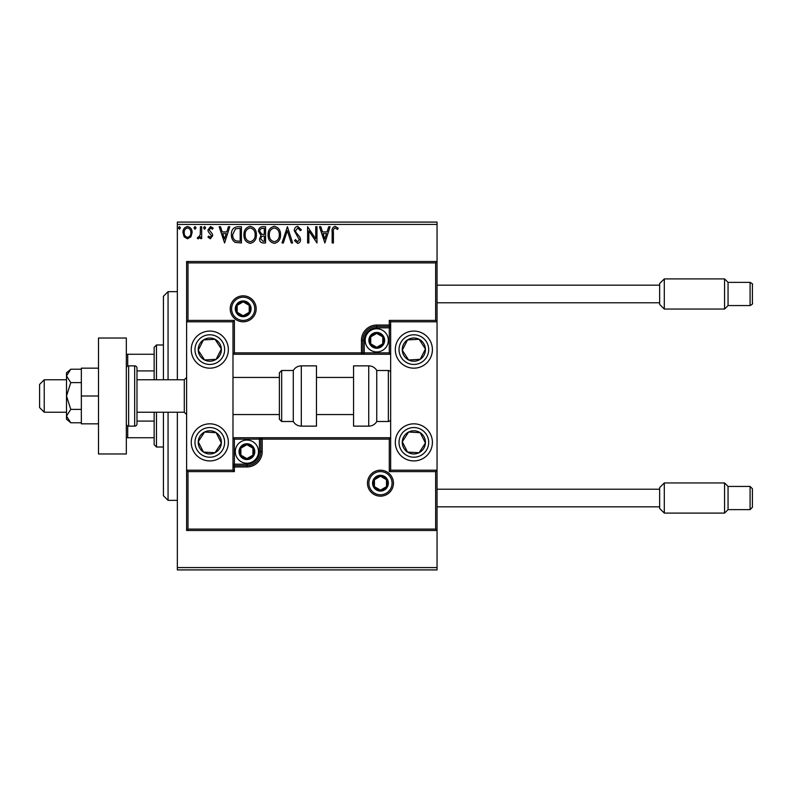 <?xml version="1.0" encoding="UTF-8"?>
<svg xmlns="http://www.w3.org/2000/svg" width="792" height="792" viewBox="0 0 792 792"><rect width="100%" height="100%" fill="white"/><g stroke="black" fill="none" stroke-linecap="round" stroke-linejoin="round"><path stroke-width="1.19" d="M437.045 569.913L177.339 569.913L177.339 567.587L437.045 567.587L437.045 569.913M190.902 236.838L187.526 238.798L184.17 236.848L182.952 232.63C182.922 229.264 184.447 227.225 187.526 226.522C190.615 227.225 192.139 229.254 192.109 232.63L190.902 236.838M201.683 226.73L201.683 238.59L200.435 238.59L200.435 236.848L198.267 238.798L197.317 238.392L197.911 237.125L198.465 237.343L200.237 234.788L200.435 226.73L201.683 226.73M210.335 238.798L207.93 237.105L208.662 236.095L210.256 237.343L211.464 235.749L208.336 231.779L207.93 229.947L210.563 226.522L213.127 228.126L212.414 229.225L210.702 227.977L209.177 229.888L212.315 233.858L212.711 235.689L210.335 238.798M237.659 226.73L241.431 226.73L241.431 242.956L235.105 242.372C232.472 240.55 231.254 237.966 231.442 234.64C231.254 229.957 233.333 227.314 237.659 226.73M265.567 226.73L265.567 242.956L263.271 242.956C260.806 242.837 259.558 241.491 259.538 238.936L261.053 235.481L258.499 231.333C258.509 228.65 259.786 227.116 262.33 226.73L265.567 226.73M287.417 226.73L292.624 242.956L291.268 242.956L287.318 230.65L283.368 242.956L282.011 242.956L287.417 226.73M315.721 226.73L316.968 226.73L316.968 242.956L308.85 230.858L308.85 242.956L307.603 242.956L307.603 226.73L315.721 238.808L315.721 226.73M333.412 232.165L333.412 242.956L332.165 242.956L332.165 231.997C331.66 229.046 332.65 227.155 335.135 226.314L338.194 228.185L337.56 229.433L335.145 227.977C333.61 228.779 333.036 230.175 333.412 232.165M177.339 224.413L177.339 222.087L437.045 222.087L437.045 224.413L177.339 224.413L177.339 379.764M177.339 412.236L177.339 567.587M437.045 224.413L437.045 321.8L390.664 321.8L389.278 320.404L435.649 320.404L435.649 262.904L437.045 261.508L186.615 261.508L186.615 321.8L232.987 321.8L232.987 470.2L234.382 471.596L188.001 471.596L188.001 529.096L186.615 530.491L186.615 470.2L232.987 470.2M188.001 529.096L435.649 529.096L435.649 471.596L437.045 470.2L437.045 567.587M324.878 242.956L319.463 226.73L320.829 226.73L322.493 231.927L327.056 231.927L328.72 226.73L330.076 226.73L324.878 242.956M297.713 226.314L301.366 229.858L300.346 230.68L297.802 227.977L295.535 230.729L295.951 232.323L299.891 237.115L300.534 239.59C300.554 241.689 299.584 242.956 297.634 243.372L294.495 240.629L295.475 239.63L297.643 241.709L299.287 239.659L294.287 230.7C294.307 228.274 295.456 226.809 297.713 226.314M280.556 234.769C280.645 239.402 278.586 242.273 274.388 243.372C270.092 242.372 267.983 239.53 268.072 234.848C267.983 230.215 270.062 227.363 274.289 226.314C278.527 227.334 280.615 230.155 280.556 234.769M256.41 234.769C256.509 239.402 254.45 242.273 250.252 243.372C245.956 242.372 243.847 239.53 243.926 234.848C243.847 230.215 245.926 227.363 250.153 226.314C254.38 227.334 256.469 230.155 256.41 234.769M224.572 242.956L219.166 226.73L220.523 226.73L222.196 231.927L226.75 231.927L228.423 226.73L229.779 226.73L224.572 242.956M205.643 227.868L204.593 229.225L203.554 227.868L204.593 226.522L205.643 227.868M196.07 227.868L195.03 229.225L193.981 227.868L195.03 226.522L196.07 227.868M180.457 227.868L179.418 229.225L178.378 227.868L179.418 226.522L180.457 227.868M323.027 233.59L324.779 239.045L326.522 233.59L323.027 233.59M269.32 234.858C269.25 238.57 270.923 240.857 274.329 241.709C277.725 240.808 279.378 238.501 279.309 234.779C279.368 231.086 277.705 228.819 274.329 227.977C270.904 228.819 269.24 231.106 269.32 234.858M263.023 241.293L264.32 241.293L264.32 236.095L263.687 236.095C261.815 236.075 260.845 237.016 260.786 238.907L263.023 241.293M263.687 234.422L264.32 234.422L264.32 228.393L262.894 228.393C260.905 228.363 259.855 229.343 259.746 231.333L261.707 234.234L263.687 234.422M245.173 234.858C245.114 238.57 246.787 240.857 250.193 241.709C253.588 240.808 255.242 238.501 255.163 234.779C255.222 231.086 253.569 228.819 250.193 227.977C246.767 228.819 245.094 231.106 245.173 234.858M240.184 241.293L240.184 228.393L235.501 228.809L232.69 234.64C232.531 237.372 233.561 239.441 235.769 240.837L240.184 241.293M222.72 233.59L224.473 239.045L226.215 233.59L222.72 233.59M184.199 232.62C184.15 235.135 185.259 236.709 187.536 237.343C189.813 236.709 190.921 235.135 190.862 232.62C190.921 230.106 189.813 228.561 187.536 227.977C185.259 228.561 184.15 230.106 184.199 232.62M163.419 379.764L163.419 296.287L168.062 291.654L177.339 291.654M163.419 412.236L163.419 495.713L168.062 500.346L177.339 500.346M168.062 291.654L168.062 379.764M168.062 412.236L168.062 500.346M209.801 331.076A18.553 18.553 0 0 1 228.353 349.628A18.553 18.553 0 0 1 209.801 368.171A18.553 18.553 0 0 1 191.248 349.628A18.553 18.553 0 0 1 209.801 331.076M209.801 460.924A18.553 18.553 0 0 0 228.353 442.372A18.553 18.553 0 0 0 209.801 423.829A18.553 18.553 0 0 0 191.248 442.372A18.553 18.553 0 0 0 209.801 460.924M435.649 262.904L188.001 262.904L188.001 320.404L186.615 321.8L186.615 470.2L188.001 471.596M413.86 460.924A18.553 18.553 0 0 1 395.307 442.372A18.553 18.553 0 0 1 413.86 423.829A18.553 18.553 0 0 1 432.402 442.372A18.553 18.553 0 0 1 413.86 460.924M413.86 331.076A18.553 18.553 0 0 0 395.307 349.628A18.553 18.553 0 0 0 413.86 368.171A18.553 18.553 0 0 0 432.402 349.628A18.553 18.553 0 0 0 413.86 331.076M435.649 320.404L437.045 321.8L437.045 470.2L390.664 470.2L390.664 321.8M44.233 412.236L39.6 407.593L39.6 384.407L44.233 379.764L44.233 412.236L66.498 412.236M136.986 412.236L184.288 412.236L184.288 379.764L186.615 377.447M368.874 483.189A11.593 11.593 0 0 0 380.467 494.782A11.593 11.593 0 0 0 392.06 483.189A11.593 11.593 0 0 0 380.467 471.596A11.593 11.593 0 0 0 368.874 483.189A11.593 11.593 0 0 1 380.467 471.596A11.593 11.593 0 0 1 392.06 483.189M435.649 529.096L437.045 530.491L186.615 530.491M234.382 439.134L232.987 437.738L259.42 437.738L259.42 439.134L234.382 439.134L234.382 464.171L246.896 464.171A12.524 12.524 0 0 0 259.42 451.648L259.42 439.134L260.815 439.134A1.396 1.396 0 0 1 262.202 437.738L259.42 437.738M232.987 466.953L234.382 466.953L234.382 465.567A1.396 1.396 0 0 0 232.987 466.953A1.396 1.396 0 0 1 234.382 465.567L246.896 465.567A13.91 13.91 0 0 0 260.815 451.648L260.815 439.134L262.202 439.134L262.202 437.738L390.664 437.738L389.278 439.134L262.202 439.134L262.202 451.648A15.305 15.305 0 0 1 246.896 466.953L234.382 466.953L234.382 471.596M435.649 471.596L389.278 471.596L390.664 470.2M254.786 308.811A11.593 11.593 0 0 0 243.194 297.218A11.593 11.593 0 0 0 231.601 308.811A11.593 11.593 0 0 0 243.194 320.404A11.593 11.593 0 0 0 254.786 308.811A11.593 11.593 0 0 1 243.194 320.404A11.593 11.593 0 0 1 231.601 308.811M389.278 352.866L390.664 354.262L364.231 354.262L364.231 352.866L389.278 352.866L389.278 327.829L376.754 327.829A12.524 12.524 0 0 0 364.231 340.352L364.231 352.866L362.845 352.866A1.396 1.396 0 0 1 361.449 354.262L364.231 354.262M390.664 325.047L389.278 325.047L389.278 326.433A1.396 1.396 0 0 0 390.664 325.047A1.396 1.396 0 0 1 389.278 326.433L376.754 326.433A13.91 13.91 0 0 0 362.845 340.352L362.845 352.866L361.449 352.866L361.449 354.262L232.987 354.262L234.382 352.866L361.449 352.866L361.449 340.352A15.305 15.305 0 0 1 376.754 325.047L389.278 325.047L389.278 320.404M188.001 262.904L186.615 261.508M188.001 320.404L234.382 320.404L232.987 321.8M383.714 340.352A6.96 6.96 0 0 0 370.725 336.867A6.96 6.96 0 0 0 376.754 347.302A6.96 6.96 0 0 0 383.714 340.352M382.774 340.352L382.774 336.867L376.754 333.392L370.725 336.867L370.725 343.827L376.754 347.302L382.774 343.827L382.774 340.352M365.162 340.352A11.593 11.593 0 0 1 376.754 328.759A11.593 11.593 0 0 1 388.347 340.352A11.593 11.593 0 0 1 376.754 351.945A11.593 11.593 0 0 1 365.162 340.352A11.593 11.593 0 0 0 376.754 351.945A11.593 11.593 0 0 0 388.347 340.352M382.774 336.867L376.754 333.392L370.725 336.867L370.725 343.827L376.754 347.302L382.774 343.827L382.774 336.867M253.856 451.648A6.96 6.96 0 0 0 240.877 448.173A6.96 6.96 0 0 0 246.896 458.608A6.96 6.96 0 0 0 253.856 451.648M252.925 451.648L252.925 448.173L246.896 444.698L240.877 448.173L240.877 455.133L246.896 458.608L252.925 455.133L252.925 451.648M235.303 451.648A11.593 11.593 0 0 1 246.896 440.055A11.593 11.593 0 0 1 258.499 451.648A11.593 11.593 0 0 1 246.896 463.241A11.593 11.593 0 0 1 235.303 451.648A11.593 11.593 0 0 0 246.896 463.241A11.593 11.593 0 0 0 258.499 451.648M252.925 448.173L252.925 455.133L246.896 458.608L240.877 455.133L240.877 448.173L246.896 444.698M387.417 483.189A6.96 6.96 0 0 0 374.438 479.704A6.96 6.96 0 0 0 380.467 490.139A6.96 6.96 0 0 0 387.417 483.189M386.486 483.189L386.486 479.704L380.467 476.23L374.438 479.704L374.438 486.664L380.467 490.139L386.486 486.664L386.486 483.189M386.486 479.704L380.467 476.23L374.438 479.704L374.438 486.664L380.467 490.139L386.486 486.664L386.486 479.704M250.143 308.811A6.96 6.96 0 0 0 237.164 305.336A6.96 6.96 0 0 0 243.194 315.77A6.96 6.96 0 0 0 250.143 308.811M249.213 308.811L249.213 305.336L243.194 301.861L237.164 305.336L237.164 312.296L243.194 315.77L249.213 312.296L249.213 308.811M249.213 305.336L243.194 301.861L237.164 305.336L237.164 312.296L243.194 315.77L249.213 312.296L249.213 305.336M200.099 436.036A11.593 11.593 0 0 0 215.038 452.717A11.593 11.593 0 0 0 216.137 432.67A11.593 11.593 0 0 0 200.099 436.036M201.396 436.887L198.228 441.738L203.455 452.083L215.038 452.717L221.374 443.015L216.137 432.67L204.564 432.036L201.396 436.887M194.268 432.234A18.553 18.553 0 0 1 219.948 426.848A18.553 18.553 0 0 1 225.334 452.519A18.553 18.553 0 0 0 219.948 426.848A18.553 18.553 0 0 0 194.268 432.234M198.228 441.738L203.455 452.083L215.038 452.717L221.374 443.015L216.137 432.67L204.564 432.036L198.228 441.738M404.148 436.036A11.593 11.593 0 0 0 419.087 452.717A11.593 11.593 0 0 0 420.196 432.67A11.593 11.593 0 0 0 404.148 436.036M405.445 436.887L402.277 441.738L407.514 452.083L419.087 452.717L425.433 443.015L420.196 432.67L408.623 432.036L405.445 436.887M429.383 452.519A18.553 18.553 0 0 1 403.712 457.905A18.553 18.553 0 0 1 398.327 432.234A18.553 18.553 0 0 1 423.997 426.848A18.553 18.553 0 0 1 429.383 452.519A18.553 18.553 0 0 0 423.997 426.848A18.553 18.553 0 0 0 398.327 432.234M402.277 441.738L407.514 452.083L419.087 452.717L425.433 443.015L420.196 432.67L408.623 432.036L402.277 441.738M423.562 343.282A11.593 11.593 0 0 0 402.277 350.262A11.593 11.593 0 0 0 420.196 359.33A11.593 11.593 0 0 0 423.562 343.282M422.265 344.134L419.087 339.283L407.514 339.917L402.277 350.262L408.623 359.964L420.196 359.33L425.433 348.985L422.265 344.134M413.86 368.171A18.553 18.553 0 0 1 398.327 359.766A18.553 18.553 0 0 0 413.86 368.171M419.087 339.283L407.514 339.917L402.277 350.262L408.623 359.964L420.196 359.33L425.433 348.985L419.087 339.283M219.503 343.282A11.593 11.593 0 0 0 198.228 350.262A11.593 11.593 0 0 0 216.137 359.33A11.593 11.593 0 0 0 219.503 343.282M218.206 344.134L215.038 339.283L203.455 339.917L198.228 350.262L204.564 359.964L216.137 359.33L221.374 348.985L218.206 344.134M225.334 339.481A18.553 18.553 0 0 1 219.948 365.152A18.553 18.553 0 0 1 194.268 359.766A18.553 18.553 0 0 0 219.948 365.152A18.553 18.553 0 0 0 225.334 339.481M215.038 339.283L203.455 339.917L198.228 350.262L204.564 359.964L216.137 359.33L221.374 348.985L215.038 339.283M368.726 426.145A9.276 9.276 0 0 0 376.754 421.502L376.754 370.498A9.276 9.276 0 0 0 368.726 365.855L353.569 365.855L353.569 426.145L368.726 426.145L368.726 365.855M376.754 421.502L388.347 421.502A2.317 2.317 0 0 0 390.664 419.186M388.347 421.502L388.347 370.498A2.317 2.317 0 0 1 390.664 372.814M388.347 370.498L376.754 370.498M301.307 426.145L316.463 426.145L316.463 365.855L301.307 365.855L301.307 426.145C297.802 426.027 295.129 424.482 293.278 421.502L293.278 370.498L281.685 370.498L281.685 421.502L279.368 419.186L279.368 372.814L281.685 370.498M279.368 388.159L279.368 377.447L232.987 377.447M659.647 304.405L659.647 283.536L664.29 278.903L664.29 309.048L659.647 304.405M750.083 282.378C752.271 283.526 753.043 284.298 752.4 284.694L752.4 303.247C753.043 303.643 752.271 304.415 750.083 305.563L750.083 282.378L728.056 282.378L728.056 305.563L724.571 309.048L724.571 278.903L664.29 278.903M659.647 508.464L659.647 487.595L664.29 482.952L664.29 513.097L659.647 508.464M752.4 498.029L752.4 488.753L752.4 507.306L750.083 509.622L750.083 486.437L728.056 486.437L728.056 509.622L724.571 513.097L724.571 482.952L664.29 482.952M70.775 409.385L66.498 396L66.498 416.077L70.775 422.779L66.498 419.186L66.498 416.077L70.775 409.385L81.338 409.385M70.775 422.779L81.338 422.779M70.775 382.615L66.498 375.923L66.498 396L70.775 382.615L81.338 382.615M70.775 369.22L66.498 372.814L66.498 375.923L70.775 369.22L81.338 369.22M98.495 396L81.338 396L81.338 423.829L98.495 423.829M81.338 396L81.338 368.171L98.495 368.171M98.495 453.974L98.495 338.026L126.324 338.026L126.324 453.974L98.495 453.974M128.641 426.145L134.67 426.145A2.317 2.317 0 0 0 136.986 423.829L136.986 368.171A2.317 2.317 0 0 0 134.67 365.855L128.641 365.855L128.641 426.145A2.317 2.317 0 0 1 126.324 423.829M126.324 368.171A2.317 2.317 0 0 1 128.641 365.855M156.47 412.236L156.47 447.015L154.153 444.698L154.153 412.236M154.153 379.764L154.153 347.302L156.47 344.985L156.47 379.764M156.47 447.015L163.419 447.015M156.47 344.985L163.419 344.985M154.153 437.738L126.324 437.738M154.153 421.087L136.986 421.087M154.153 370.913L136.986 370.913M126.324 354.262L127.71 354.262L127.71 366.053M154.153 354.262L127.71 354.262M127.71 425.947L127.71 437.738M393.446 483.189A12.989 12.989 0 0 1 380.467 496.168A12.989 12.989 0 0 1 367.478 483.189A12.989 12.989 0 0 1 380.467 470.2A12.989 12.989 0 0 1 393.446 483.189M389.278 471.596L389.278 439.134M246.896 464.171L246.896 465.567A13.91 13.91 0 0 0 260.815 451.648L262.202 451.648M234.382 465.567L234.382 464.171L232.987 464.171M246.896 465.567L246.896 466.953M259.42 451.648L260.815 451.648M230.205 308.811A12.989 12.989 0 0 1 243.194 295.832A12.989 12.989 0 0 1 256.172 308.811A12.989 12.989 0 0 1 243.194 321.8A12.989 12.989 0 0 1 230.205 308.811M234.382 320.404L234.382 352.866M376.754 327.829L376.754 326.433A13.91 13.91 0 0 0 362.845 340.352L361.449 340.352M389.278 326.433L389.278 327.829L390.664 327.829M376.754 326.433L376.754 325.047M364.231 340.352L362.845 340.352M384.635 340.352A7.88 7.88 0 0 0 376.754 332.462A7.88 7.88 0 0 0 368.874 340.352A7.88 7.88 0 0 0 376.754 348.233A7.88 7.88 0 0 0 384.635 340.352M254.786 451.648A7.88 7.88 0 0 0 246.896 443.767A7.88 7.88 0 0 0 239.016 451.648A7.88 7.88 0 0 0 246.896 459.538A7.88 7.88 0 0 0 254.786 451.648M388.347 483.189A7.88 7.88 0 0 0 380.467 475.299A7.88 7.88 0 0 0 372.577 483.189A7.88 7.88 0 0 0 380.467 491.07A7.88 7.88 0 0 0 388.347 483.189M251.074 308.811A7.88 7.88 0 0 0 243.194 300.93A7.88 7.88 0 0 0 235.303 308.811A7.88 7.88 0 0 0 243.194 316.701A7.88 7.88 0 0 0 251.074 308.811M197.376 434.263A14.84 14.84 0 0 0 201.683 454.796A14.84 14.84 0 0 0 222.225 450.49A14.84 14.84 0 0 0 217.919 429.957A14.84 14.84 0 0 0 197.376 434.263M401.435 434.263A14.84 14.84 0 0 0 405.742 454.796A14.84 14.84 0 0 0 426.274 450.49A14.84 14.84 0 0 0 421.968 429.957A14.84 14.84 0 0 0 401.435 434.263M426.274 341.51A14.84 14.84 0 0 0 405.742 337.204A14.84 14.84 0 0 0 401.435 357.737A14.84 14.84 0 0 0 421.968 362.043A14.84 14.84 0 0 0 426.274 341.51M222.225 341.51A14.84 14.84 0 0 0 201.683 337.204A14.84 14.84 0 0 0 197.376 357.737A14.84 14.84 0 0 0 217.919 362.043A14.84 14.84 0 0 0 222.225 341.51M134.67 426.145L134.67 365.855M184.288 412.236L186.615 414.553M353.569 414.553L316.463 414.553M279.368 414.553L232.987 414.553M353.569 377.447L316.463 377.447M44.233 379.764L66.498 379.764M136.986 379.764L184.288 379.764M281.685 421.502L293.278 421.502M301.307 365.855C297.802 365.973 295.129 367.518 293.278 370.498M750.083 305.563L728.056 305.563M724.571 309.048L664.29 309.048M659.647 302.782L437.045 302.782M659.647 285.16L437.045 285.16M728.056 282.378L724.571 278.903M750.083 509.622L728.056 509.622M724.571 513.097L664.29 513.097M659.647 506.84L437.045 506.84M659.647 489.218L437.045 489.218M750.083 486.437L752.4 488.753M728.056 486.437L724.571 482.952"/></g></svg>
